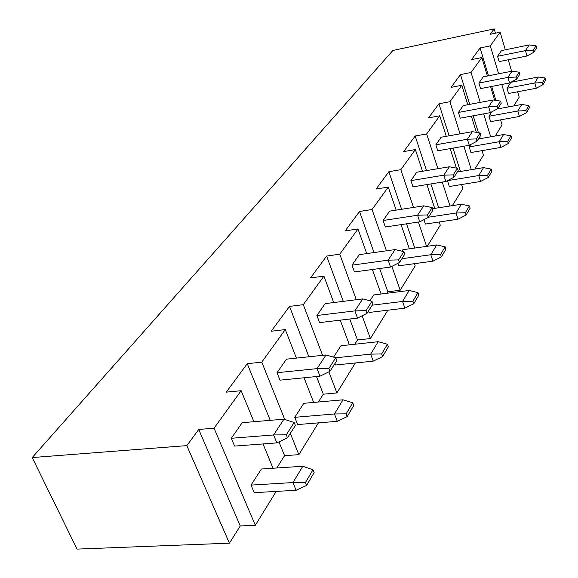 <?xml version="1.0" encoding="UTF-8"?>
<svg xmlns="http://www.w3.org/2000/svg" width="578" height="578" viewBox="0 0 578 578"><rect width="100%" height="100%" fill="white"/><g stroke="black" fill="none" stroke-linecap="round" stroke-linejoin="round"><path stroke-width="0.87" d="M401.898 258.727L430.805 254.739L436.73 244.949L402.873 249.725L401.941 251.177L402.873 249.725L436.73 244.949L445.132 246.842L440.602 254.486L441.404 256.899L445.92 249.241L445.132 246.842L436.73 244.949L430.805 254.739L432.958 261.169L398.791 265.801L397.924 263.286L398.791 265.801L432.958 261.169L441.404 256.899L445.92 249.241L445.132 246.842L440.602 254.486L430.805 254.739L432.958 261.169L441.404 256.899L440.602 254.486L430.805 254.739L401.898 258.727M383.106 220.5L417.569 215.24L423.732 205.833L389.63 211.143L383.106 220.5L389.63 211.143L423.732 205.833L432.185 207.603L427.474 214.944L428.298 217.422L432.994 210.06L432.185 207.603L423.732 205.833L417.569 215.24L419.773 221.822L385.353 226.995L383.106 220.5L417.569 215.24L419.773 221.822L385.353 226.995L383.106 220.5M372.225 305.177L402.541 301.456L409.195 290.459L373.706 294.946L369.949 300.77L373.706 294.946L409.195 290.459L417.981 292.649L412.894 301.232L413.769 303.753L418.84 295.148L417.981 292.649L409.195 290.459L402.541 301.456L404.882 308.161L369.053 312.467L368.518 310.978L369.053 312.467L404.882 308.161L413.769 303.753L418.84 295.148L417.981 292.649L412.894 301.232L402.541 301.456L404.882 308.161L413.769 303.753L412.894 301.232L402.541 301.456L372.225 305.177M351.988 265.158L388.134 260.165L395.063 249.588L359.314 254.645L351.988 265.158L359.314 254.645L395.063 249.588L403.914 251.64L398.61 259.89L399.506 262.484L404.788 254.204L403.914 251.64L395.063 249.588L388.134 260.165L390.533 267.05L354.437 271.942L351.988 265.158L388.134 260.165L390.533 267.05L354.437 271.942L351.988 265.158M335.767 357.789L370.671 354.126L378.193 341.692L340.919 345.767L333.585 357.139L340.919 345.767L378.193 341.692L387.405 344.235L381.653 353.938L382.607 356.583L388.344 346.851L387.405 344.235L378.193 341.692L370.671 354.126L373.229 361.142L335.587 365L334.994 363.439L335.587 365L373.229 361.142L382.607 356.583L388.344 346.851L387.405 344.235L381.653 353.938L370.671 354.126L373.229 361.142L382.607 356.583L381.653 353.938L370.671 354.126L335.767 357.789M316.896 315.501L354.892 310.892L362.738 298.913L325.176 303.623L316.896 315.501L325.176 303.623L362.738 298.913L372.015 301.304L366.004 310.661L366.987 313.37L372.976 303.992L372.015 301.304L362.738 298.913L354.892 310.892L357.522 318.102L319.576 322.603L316.896 315.501L354.892 310.892L357.522 318.102L319.576 322.603L316.896 315.501M294.758 417.323L334.46 413.964L343.029 399.803L303.797 403.314L294.758 417.323L303.797 403.314L343.029 399.803L352.703 402.772L346.15 413.841L347.197 416.608L353.736 405.518L352.703 402.772L343.029 399.803L334.46 413.964L337.277 421.319L297.634 424.563L294.758 417.323L334.46 413.964L337.277 421.319L297.634 424.563L294.758 417.323M277.028 372.709L317.055 368.634L326.014 354.957L286.464 359.169L277.028 372.709L286.464 359.169L326.014 354.957L335.753 357.768L328.896 368.446L329.973 371.293L336.815 360.585L335.753 357.768L326.014 354.957L317.055 368.634L319.959 376.199L279.99 380.158L277.028 372.709L317.055 368.634L319.959 376.199L279.99 380.158L277.028 372.709M251.04 485.094L292.952 482.558L302.807 466.265L261.415 469.011L251.04 485.094L261.415 469.011L302.807 466.265L312.994 469.777L305.444 482.507L306.615 485.404L314.136 472.652L312.994 469.777L302.807 466.265L292.952 482.558L296.088 490.267L254.233 492.68L251.04 485.094L292.952 482.558L296.088 490.267L254.233 492.68L251.04 485.094M231.33 438.269L273.596 434.945L283.928 419.18L242.189 422.699L231.33 438.269L242.189 422.699L283.928 419.18L294.173 422.511L286.262 434.829L287.468 437.828L295.358 425.48L294.173 422.511L283.928 419.18L273.596 434.945L276.826 442.9L234.625 446.093L231.33 438.269L273.596 434.945L276.826 442.9L234.625 446.093L231.33 438.269M428.428 217.212L456.049 213.029L461.36 204.251L432.546 208.694L461.36 204.251L469.401 205.905L465.341 212.755L466.085 215.067L470.131 208.203L469.401 205.905L461.36 204.251L456.049 213.029L458.036 219.192L425.386 224.054L423.927 219.676L425.386 224.054L458.036 219.192L466.085 215.067L470.131 208.203L469.401 205.905L465.341 212.755L456.049 213.029L458.036 219.192L466.085 215.067L465.341 212.755L456.049 213.029L428.428 217.212M410.9 180.625L443.817 175.185L449.337 166.767L416.745 172.237L410.9 180.625L416.745 172.237L449.337 166.767L457.429 168.299L453.21 174.867L453.968 177.236L458.181 170.647L457.429 168.299L449.337 166.767L443.817 175.185L445.855 181.492L412.974 186.846L410.9 180.625L443.817 175.185L445.855 181.492L412.974 186.846L410.9 180.625M447.437 180.661L478.721 175.56L483.511 167.642L457.328 171.984L483.511 167.642L491.221 169.087L487.565 175.264L488.251 177.482L491.9 171.298L491.221 169.087L483.511 167.642L478.721 175.56L480.571 181.47L449.316 186.506L447.43 180.661L478.721 175.56L480.571 181.47L449.316 186.506L447.43 180.661M435.863 144.803L467.371 139.247L472.342 131.661L441.137 137.239L435.863 144.803L441.137 137.239L472.342 131.661L480.101 132.998L476.301 138.915L477.002 141.184L480.795 135.252L480.101 132.998L472.342 131.661L467.371 139.247L469.264 145.288L437.792 150.771L435.863 144.803L467.371 139.247L469.264 145.288L437.792 150.771L435.863 144.803M469.199 146.92L499.204 141.711L503.546 134.537L478.432 138.958L503.546 134.537L510.952 135.808L507.636 141.4L508.279 143.532L511.588 137.925L510.952 135.808L503.546 134.537L499.204 141.711L500.931 147.397L470.954 152.541L469.199 146.92L470.767 144.493L469.199 146.92L499.204 141.711L500.931 147.397L470.954 152.541L469.199 146.92M458.419 112.45L488.627 106.814L493.121 99.951L463.195 105.593L458.419 112.45L463.195 105.593L493.121 99.951L500.57 101.121L497.131 106.475L497.788 108.657L501.22 103.289L500.57 101.121L493.121 99.951L488.627 106.814L490.382 112.623L460.211 118.179L458.419 112.45L488.627 106.814L490.382 112.623L460.211 118.179L458.419 112.45M488.981 116.257L517.801 110.983L521.746 104.452L497.131 109.011L521.746 104.452L528.87 105.572L525.85 110.665L526.457 112.717L529.462 107.616L528.87 105.572L521.746 104.452L517.801 110.983L519.412 116.453L490.621 121.669L488.981 116.257L491.82 111.85L488.981 116.257L517.801 110.983L519.412 116.453L490.621 121.669L488.981 116.257M478.887 83.073L507.896 77.409L511.985 71.166L483.237 76.831L478.887 83.073L483.237 76.831L511.985 71.166L519.145 72.192L516.024 77.062L516.638 79.157L519.752 74.28L519.145 72.192L511.985 71.166L507.896 77.409L509.543 82.994L480.571 88.593L478.887 83.073L507.896 77.409L509.543 82.994L480.571 88.593L478.887 83.073M507.029 88.275L534.751 82.965L538.364 76.997L510.88 82.314L507.029 88.275L510.88 82.314L538.364 76.997L545.22 77.987L542.467 82.64L543.031 84.619L545.784 79.959L545.22 77.987L538.364 76.997L534.751 82.965L536.268 88.239L508.575 93.492L507.029 88.275L534.751 82.965L536.268 88.239L508.575 93.492L507.029 88.275M497.557 56.29L525.453 50.618L529.188 44.918L501.531 50.582L497.557 56.29L501.531 50.582L529.188 44.918L536.081 45.821L533.227 50.264L533.805 52.287L536.651 47.83L536.081 45.821L529.188 44.918L525.453 50.618L526.999 55.994L499.132 61.608L497.557 56.29L525.453 50.618L526.999 55.994L499.132 61.608L497.557 56.29M298.855 454.655L318.449 422.858L298.855 454.655L284.564 455.666L276.797 467.992L284.564 455.666L278.972 441.881L284.564 455.666L298.855 454.655L290.322 433.363L298.855 454.655M313.652 402.433L304.057 377.774L313.652 402.433M296.406 358.107L285.301 329.583L261.776 362.146L284.744 419.447L261.776 362.146L285.301 329.583L271.183 331.245L289.506 306.405L303.298 304.671L322.575 355.318L303.298 304.671L323.926 276.125L303.298 304.671L289.506 306.405L308.898 356.778L289.506 306.405L271.183 331.245L285.301 329.583L296.406 358.107M336.887 392.946L355.362 362.97L336.887 392.946L323.304 394.196L318.384 402.006L323.304 394.196L316.506 376.545L323.304 394.196L336.887 392.946L328.86 371.842L336.887 392.946M349.394 344.842L340.247 320.154L349.394 344.842M333.723 302.554L323.926 276.125L310.494 277.946L326.635 256.068L339.77 254.19L356.308 299.722L339.77 254.19L357.999 228.96L339.77 254.19L326.635 256.068L343.281 301.355L326.635 256.068L310.494 277.946L323.926 276.125L333.723 302.554M370.411 338.549L387.209 311.296L386.87 310.328L387.209 311.296L370.411 338.549L357.479 339.98L354.784 344.25L357.479 339.98L349.777 319.02L357.479 339.98L370.411 338.549L362.146 315.79L370.411 338.549M381.075 294.014L372.384 269.507L381.075 294.014M366.741 253.598L357.999 228.96L345.196 230.889L359.523 211.476L372.051 209.503L386.444 250.809L372.051 209.503L388.279 187.048L372.051 209.503L359.523 211.476L374.009 252.564L359.523 211.476L345.196 230.889L357.999 228.96L366.741 253.598M400.186 290.243L415.185 265.916L414.419 263.676L415.185 265.916L400.186 290.243L387.838 291.811L386.913 293.277L387.838 291.811L379.63 268.524L387.838 291.811L400.186 290.243L391.87 266.371L400.186 290.243M409.347 248.815L401.096 224.625L409.347 248.815M396.154 210.125L388.279 187.048L376.054 189.057L388.857 171.702L400.836 169.665L413.501 207.43L400.836 169.665L415.365 149.55L400.836 169.665L388.857 171.702L401.609 209.279L388.857 171.702L376.054 189.057L388.279 187.048L396.154 210.125M418.4 222.031L426.578 246.387L418.4 222.031M427.279 246.286L440.27 225.203L439.215 221.995L440.27 225.203L427.279 246.286M434.728 208.355L426.896 184.577L434.728 208.355M422.518 171.269L415.365 149.55L403.675 151.609L415.185 136.011L426.651 133.937L437.914 168.682L426.651 133.937L439.75 115.802L426.651 133.937L415.185 136.011L426.521 170.597L415.185 136.011L403.675 151.609L415.365 149.55L422.518 171.269M442.257 182.077L450.016 205.999L442.257 182.077M452.328 205.645L462.906 188.486L461.641 184.519L462.906 188.486L452.328 205.645M456.41 168.104L450.197 148.611L456.41 168.104M446.281 136.321L439.75 115.802L428.544 117.89L438.94 103.794L449.937 101.699L460.045 133.858L449.937 101.699L461.8 85.277L449.937 101.699L438.94 103.794L449.113 135.816L438.94 103.794L428.544 117.89L439.75 115.802L446.281 136.321M463.932 146.22L471.301 169.665L463.932 146.22M474.863 169.079L483.425 155.193L482.016 150.641L483.425 155.193L474.863 169.079M476.359 132.355L471.345 116.135L476.359 132.355M467.812 104.719L461.8 85.277L451.042 87.379L460.485 74.576L471.056 72.474L480.188 102.393L471.056 72.474L481.85 57.533L471.056 72.474L460.485 74.576L469.683 104.372L460.485 74.576L451.042 87.379L461.8 85.277L467.812 104.719M490.289 45.85L498.597 73.803L490.289 45.85L500.151 32.195L490.289 45.85L480.123 47.96L490.289 45.85M501.776 84.496L508.445 106.916L501.776 84.496M513.784 105.926L519.203 97.14L517.628 91.779L519.203 97.14L513.784 105.926M514.637 81.585L514.297 80.421L514.637 81.585M511.602 71.239L508.243 59.772L511.602 71.239M505.317 49.809L500.151 32.195L490.195 34.304L494.176 28.9L495.447 33.192L494.176 28.9L392.91 50.459L494.176 28.9L490.195 34.304L500.151 32.195L505.317 49.809M483.692 113.859L490.7 136.798L483.692 113.859M495.252 135.996L502.109 124.87L500.606 119.863L502.109 124.87L495.252 135.996M494.689 100.196L490.614 86.649L494.689 100.196M487.406 76.014L481.85 57.533L471.511 59.635L480.123 47.96L488.489 75.797L480.123 47.96L471.511 59.635L481.85 57.533L487.406 76.014M255.332 525.265L240.267 525.951L229.408 543.175L77.019 549.1L229.408 543.175L186.824 445.624L198.745 429.461L214.062 428.19L241.149 390.699L226.28 392.13L247.254 363.692L261.776 362.146L247.254 363.692L270.229 420.336L247.254 363.692L226.28 392.13L241.149 390.699L214.062 428.19L255.332 525.265L276.197 491.416L255.332 525.265L240.267 525.951L198.745 429.461L214.062 428.19L255.332 525.265M392.91 50.459L32.216 457.559L186.824 445.624L32.216 457.559L77.019 549.1L32.216 457.559L392.91 50.459M273.033 468.238L263.048 443.947L273.033 468.238M253.901 421.709L241.149 390.699L253.901 421.709M480.26 138.633L479.733 136.914L480.26 138.633M478.432 132.709L473.209 115.788L478.432 132.709M498.402 108.772L498.178 108.043L498.402 108.772M495.881 100.384L491.69 86.44L495.881 100.384M460.442 171.464L453.022 148.12L460.442 171.464M438.702 207.748L430.892 183.927L438.702 207.748M414.766 248.049L406.544 223.809L414.766 248.049M198.745 429.461L240.267 525.951L229.408 543.175L186.824 445.624L198.745 429.461M526.999 55.994L533.805 52.287L536.651 47.83L536.081 45.821L533.227 50.264L525.453 50.618L533.227 50.264L533.805 52.287L526.999 55.994M314.136 472.652L312.994 469.777L305.444 482.507L292.952 482.558L305.444 482.507L306.615 485.404L314.136 472.652M296.088 490.267L306.615 485.404L296.088 490.267M295.358 425.48L294.173 422.511L286.262 434.829L273.596 434.945L286.262 434.829L287.468 437.828L295.358 425.48M276.826 442.9L287.468 437.828L276.826 442.9M353.736 405.518L352.703 402.772L346.15 413.841L334.46 413.964L346.15 413.841L347.197 416.608L353.736 405.518M337.277 421.319L347.197 416.608L337.277 421.319M336.815 360.585L335.753 357.768L328.896 368.446L317.055 368.634L328.896 368.446L329.973 371.293L336.815 360.585M319.959 376.199L329.973 371.293L319.959 376.199M372.976 303.992L372.015 301.304L366.004 310.661L354.892 310.892L366.004 310.661L366.987 313.37L372.976 303.992M357.522 318.102L366.987 313.37L357.522 318.102M404.788 254.204L403.914 251.64L398.61 259.89L388.134 260.165L398.61 259.89L399.506 262.484L404.788 254.204M390.533 267.05L399.506 262.484L390.533 267.05M432.994 210.06L432.185 207.603L427.474 214.944L417.569 215.24L427.474 214.944L428.298 217.422L432.994 210.06M419.773 221.822L428.298 217.422L419.773 221.822M445.855 181.492L453.968 177.236L458.181 170.647L457.429 168.299L453.21 174.867L443.817 175.185L453.21 174.867L453.968 177.236L445.855 181.492M480.571 181.47L488.251 177.482L491.9 171.298L491.221 169.087L487.565 175.264L478.721 175.56L487.565 175.264L488.251 177.482L480.571 181.47M469.264 145.288L477.002 141.184L480.795 135.252L480.101 132.998L476.301 138.915L467.371 139.247L476.301 138.915L477.002 141.184L469.264 145.288M490.382 112.623L497.788 108.657L501.22 103.289L500.57 101.121L497.131 106.475L488.627 106.814L497.131 106.475L497.788 108.657L490.382 112.623M500.931 147.397L508.279 143.532L511.588 137.925L510.952 135.808L507.636 141.4L499.204 141.711L507.636 141.4L508.279 143.532L500.931 147.397M509.543 82.994L516.638 79.157L519.752 74.28L519.145 72.192L516.024 77.062L507.896 77.409L516.024 77.062L516.638 79.157L509.543 82.994M519.412 116.453L526.457 112.717L529.462 107.616L528.87 105.572L525.85 110.665L517.801 110.983L525.85 110.665L526.457 112.717L519.412 116.453M536.268 88.239L543.031 84.619L545.784 79.959L545.22 77.987L542.467 82.64L534.751 82.965L542.467 82.64L543.031 84.619L536.268 88.239"/></g></svg>

